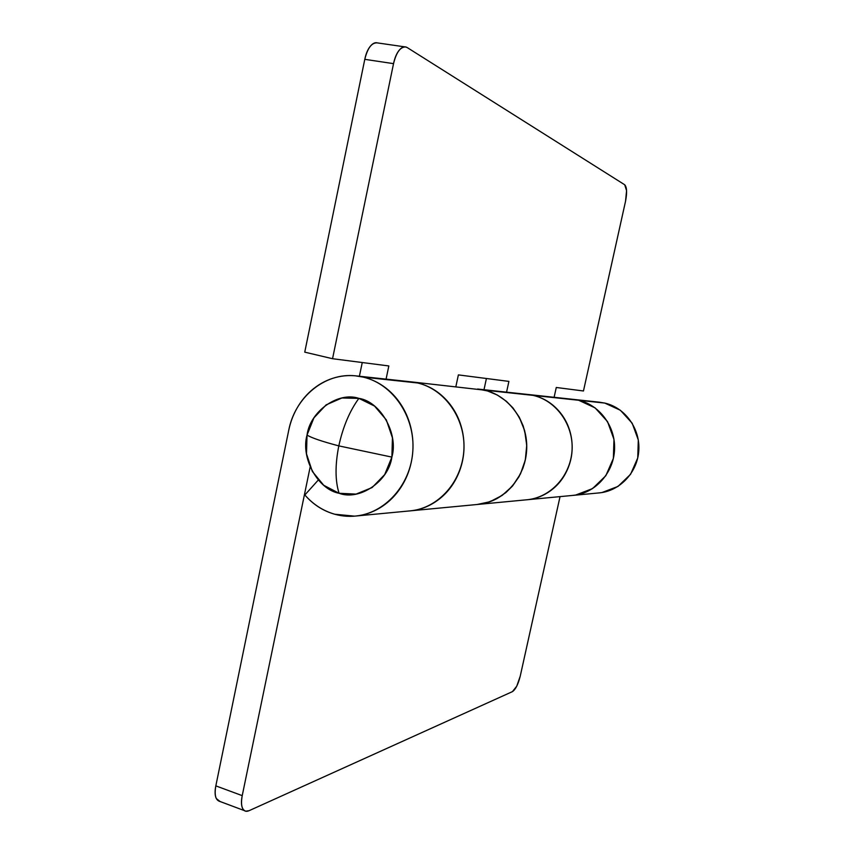 <?xml version="1.0" encoding="UTF-8"?>
<svg xmlns="http://www.w3.org/2000/svg" width="854" height="854" viewBox="0 0 854 854"><rect width="100%" height="100%" fill="white"/><g stroke="black" fill="none" stroke-linecap="round" stroke-linejoin="round"><path stroke-width="1.28" d="M391.879 457.103C398.722 433.715 380.425 401.497 358.883 398.37C349.702 410.913 343.009 426.744 338.803 445.884L391.879 457.103L338.803 445.884C322.033 441.454 311.443 437.846 307.034 435.07C300.544 457.808 317.763 489.427 339.07 493.27C335.142 480.813 335.046 465.014 338.803 445.884C343.009 426.744 349.702 410.913 358.883 398.37C338.099 391.271 310.066 411.447 307.034 435.07C311.443 437.846 322.033 441.454 338.803 445.884C335.046 465.014 335.142 480.813 339.07 493.27C359.502 501.031 388.602 481.442 391.879 457.103L384.695 474.578L372.088 487.57L356.043 494.103L339.07 493.27L323.741 485.296L312.34 471.451L306.49 453.837L307.034 435.07L313.909 417.894L326.111 404.881L341.878 397.996L358.883 398.37L374.511 406.045L386.328 419.922L392.445 437.878L391.879 457.103M527.324 499.729C550.777 497.423 570.718 475.646 572.063 450.218C573.61 424.812 556.253 400.622 533.174 395.381L484.592 390.161C508.376 395.637 526.79 419.987 526.747 446.621C526.854 473.255 508.504 497.701 484.73 503.284M598.761 492.939C619.524 491.349 637.394 472.71 638.792 450.72C640.372 428.74 625.16 407.657 604.771 403.077L578.67 400.27C598.985 404.881 614.624 425.143 614.592 447.272C614.688 469.39 599.092 489.726 578.798 494.423M410.657 510.82C438.486 508.098 462.281 481.41 463.893 450.165C465.729 418.94 445.009 389.275 417.606 382.966L363.313 377.137C392.851 383.98 415.161 416.667 412.834 450.869C410.785 485.093 384.62 513.905 354.591 516.147L334.693 514.225C323.111 510.873 313.172 504.458 304.857 494.978L318.307 480.023L304.857 494.978C313.13 504.522 323.079 510.938 334.693 514.225C342.753 516.478 350.93 516.926 359.203 515.57C367.487 514.204 375.237 511.087 382.464 506.241C389.691 501.373 395.808 495.128 400.825 487.495C405.831 479.841 409.312 471.397 411.286 462.153C413.251 452.908 413.528 443.589 412.13 434.227C410.71 424.854 407.742 416.176 403.205 408.169C398.647 400.184 392.915 393.502 385.987 388.122C379.059 382.763 371.501 379.101 363.313 377.137L410.24 381.749M288.727 430.309C294.972 397.313 324.733 372.451 355.424 375.824L363.313 377.137C355.125 375.194 346.937 375.055 338.75 376.742C330.573 378.439 323.004 381.791 316.055 386.798C309.105 391.805 303.277 398.071 298.548 405.607C293.84 413.144 290.563 421.374 288.727 430.309L215.827 785.872L288.727 430.309M572.949 399.341L599.316 402.191M220.076 801.522L216.297 798.522C214.866 795.586 214.717 791.37 215.827 785.872C214.258 794.903 215.55 800.081 219.702 801.404M512.443 691.623L249.165 810.649L512.443 691.623L516.745 686.189L520.214 676.24L560.043 496.622L520.214 676.24C518.164 684.353 515.57 689.477 512.443 691.623M310.162 466.978L242.226 795.64C241.084 801.18 241.202 805.407 242.568 808.343C243.945 811.247 246.144 812.015 249.165 810.649L245.845 811.193C241.821 809.923 240.614 804.735 242.226 795.64L215.827 785.872L242.226 795.64L310.162 466.978M477.877 389.061L526.961 394.367M599.102 402.159L604.771 403.077L620.388 410.262L632.195 423.242L638.312 440.013L637.735 457.979L630.572 474.301L617.976 486.438L601.942 492.555L598.665 492.95M528.626 499.579C536.376 498.544 543.518 495.704 550.061 491.071C556.594 486.417 561.804 480.428 565.7 473.116C569.586 465.793 571.721 457.925 572.095 449.514C572.458 441.102 571.027 433.053 567.803 425.377C564.569 417.702 559.893 411.233 553.798 405.949C547.681 400.686 540.806 397.163 533.174 395.381L526.715 394.334M572.714 399.309L578.67 400.27L595.11 407.881L607.536 421.62L613.973 439.394L613.364 458.427L605.828 475.721L592.569 488.573L575.703 495.042L572.255 495.459L575.703 495.042L592.569 488.573L605.828 475.721L613.364 458.427L613.973 439.394L607.536 421.62L595.11 407.881L578.67 400.27L533.174 395.381C555.036 400.377 571.977 422.346 572.148 446.471C572.458 470.597 555.943 492.971 534.177 498.49M477.61 389.029L487.538 390.951L497.348 395.05L506.315 401.22L512.944 407.902L519.253 417.168L523.224 426.029L526.011 437.141L526.758 446.994L525.637 458.427L523.022 467.928L518.986 476.724L512.571 485.958L505.899 492.577L496.868 498.661L487.036 502.675L477.066 504.511L489.918 501.746L502.173 495.405L512.571 485.958L520.492 473.874L525.306 460.05L526.737 445.361L524.666 430.694L519.253 417.168L512.944 407.902L506.315 401.22L497.348 395.05L488.99 391.41L484.592 390.161L409.941 381.717M412.204 510.628C421.396 509.4 429.882 505.942 437.664 500.273C445.446 494.583 451.649 487.26 456.303 478.283C460.936 469.294 463.476 459.633 463.935 449.3C464.362 438.956 462.654 429.082 458.811 419.656C454.947 410.251 449.385 402.309 442.116 395.85C434.846 389.424 426.68 385.122 417.606 382.966C443.568 388.997 463.786 415.909 463.989 445.564C464.352 475.208 444.646 502.643 418.791 509.326M477.162 504.49C502.728 502.568 524.879 478.859 526.608 450.805C528.573 422.751 509.71 395.893 484.592 390.161L411.105 381.845M572.34 495.448C594.181 493.783 613.001 474.045 614.485 450.741C616.14 427.448 600.116 405.106 578.67 400.27L573.365 399.384M624.69 184.763L626.58 190.623L625.544 201.213L583.463 390.983L556.274 387.481L554.107 397.302L556.274 387.481L583.463 390.983L625.544 201.213C627.188 192.62 626.9 187.133 624.69 184.763L407.337 47.643L624.69 184.763M506.561 392.157L508.909 381.396L458.384 374.895L455.855 386.681L458.384 374.895L508.909 381.396L506.561 392.157M386.072 379.133L388.837 365.95L332.548 358.712L393.534 63.644C394.794 57.613 396.768 53.033 399.48 49.906C402.191 46.799 404.807 46.052 407.337 47.643L405.799 46.991C400.43 46.692 396.341 52.243 393.534 63.644L332.548 358.712L304.75 352.147L364.786 59.342L304.75 352.147L332.548 358.712L388.837 365.95L386.072 379.133M527.42 394.42L578.67 400.27M410.785 381.802L484.592 390.161M362.256 362.534L359.395 376.251L362.256 362.534M486.417 378.503L483.994 389.723L486.417 378.503M377.553 42.924C375.344 42.23 373.081 43.159 370.775 45.721C368.021 48.817 366.014 53.354 364.786 59.342L393.534 63.644L364.786 59.342C367.562 48.037 371.725 42.54 377.254 42.871M408.575 511.012C418.086 510.446 427.064 507.361 435.508 501.778C445.799 494.936 453.485 485.478 458.577 473.404C463.637 461.299 465.163 448.681 463.188 435.529C461.16 422.399 455.983 411.03 447.656 401.444C439.308 391.901 429.295 385.741 417.606 382.966M525.562 499.9C533.59 499.409 541.148 496.879 548.247 492.299C556.893 486.705 563.341 478.977 567.611 469.145C571.849 459.292 573.141 449.012 571.475 438.305C569.778 427.608 565.433 418.353 558.441 410.528C551.428 402.725 543.005 397.686 533.174 395.381L521.847 394.164M527.228 499.739L478.389 504.383M599.551 492.865L573.376 495.352M410.539 510.831L356.011 516.008M410.827 381.813L356.054 375.888M599.754 402.234L527.687 394.441M527.462 394.42L478.411 389.114M219.852 801.436L244.233 810.553M478.155 504.404L412.301 510.66M573.183 495.373L528.711 499.601M377.372 42.903L404.582 46.831"/></g></svg>
